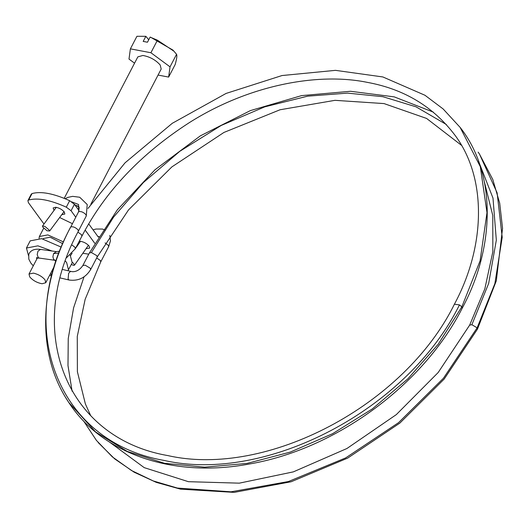 <?xml version="1.0" encoding="UTF-8"?>
<svg xmlns="http://www.w3.org/2000/svg" width="529" height="529" viewBox="0 0 529 529"><rect width="100%" height="100%" fill="white"/><g stroke="black" fill="none" stroke-linecap="round" stroke-linejoin="round"><path stroke-width="0.79" d="M72.4 262.377L73.71 263.587L74.463 265.221L73.174 265.254L71.362 264.421M42.631 226.948L47.021 230.77L49.66 230.981L49.462 230.3L44.853 226.372L42.512 226.022L42.631 226.948M64.029 211.633L49.66 230.981M469.64 325.15L471.875 324.713L477.132 327.835L494.873 283.61L502.213 237.309L497.108 192.794L479.466 154.051L478.15 152.134M88.019 208.426L125.049 162.826L172.269 123.303L226.095 93.428L282.023 75.541L335.472 70.35L382.877 76.956L424.952 95.26L443.13 108.954L460.124 127.396L480.306 166.668L486.991 212.638L480.087 260.823L461.843 306.84L459.45 304.889L454.398 304.221M42.108 283.749L45.752 282.737L45.018 279.828C42.201 276.555 38.366 274.32 33.499 273.129L29.009 274.022L29.736 276.925C32.977 280.549 37.103 282.823 42.108 283.749M55.023 260.308L55.856 261.769M52.04 251.024L37.903 245.84L26.45 248.035L28.506 255.639M61.278 247.142L41.639 238.665L30.186 240.867L26.45 248.035M67.93 270.729L72.235 262.754L70.178 255.157M68.499 269.929L66.667 262.622L65.378 261.022M64.207 198.315L137.838 56.881L142.916 55.466C149.905 56.762 155.658 59.929 160.181 64.988L161.193 69.041L90.776 204.326M158.059 75.072L168.639 77.075L170.034 66.852L150.91 52.741L157.444 40.191L173.896 51.168L172.89 50.063L150.5 37.169L150.117 37.123L147.459 42.227L143.194 41.414L145.852 36.309L148.728 39.781M150.91 52.741L130.392 48.847L128.997 59.069L134.558 63.176M170.034 66.852L176.567 54.308C177.202 55.598 176.732 59.003 175.172 64.525L168.639 77.075M173.896 51.168L176.567 54.308M130.392 48.847L136.925 36.296L145.852 36.309M150.117 37.123L157.444 40.191M72.387 223.661L59.678 217.531M63.487 241.932L47.855 234.896L39.371 236.523L39.086 238.295M62.733 243.677L50.996 237.633L49.627 237.329L43.266 238.546L43.1 238.976M54.011 210.423L53.151 207.95L55.724 207.249C59.208 207.904 62.078 209.484 64.32 212.003L64.829 214.033L61.787 214.668M79.205 241.317L80.54 241.317C84.025 241.971 86.895 243.558 89.137 246.071L89.646 248.101L86.088 248.637M78.53 244.127L78.1 243.439M98.348 237.118L88.713 223.893M79.033 210.608L74.424 204.28L69.656 200.703C53.574 193.462 41.031 191.081 32.031 193.568L31.264 194.156L27.905 200.623L28.665 200.028C37.665 197.542 50.209 199.922 66.297 207.17L71.058 210.74L74.424 204.28M27.905 200.623L28.414 202.653L43.98 224.025M88.76 254.171L82.848 253.259M94.724 243.221L85.156 230.089M75.759 217.188L71.058 210.74M100.695 261.974L108.657 246.686L108.247 245.244L105.086 242.93M100.728 261.921L100.318 260.473L96.681 257.954M71.779 244.887L75.039 247.308L75.27 248.815M77.875 232.132L81.578 234.744L81.81 236.251M53.641 259.342L55.056 260.314L39.344 258.099L38.26 257.53L37.195 254.614L37.995 251.116L40.574 249.404L56.286 251.619L53.574 253.583L52.9 256.829L53.641 259.342M60.22 277.943L69.074 280.02L68.096 279.133L68.638 273.281L70.39 271.516L71.078 271.47C73.108 272.025 78.451 272.018 82.835 265.538L85.149 265.174L90.287 268.243L90.624 269.592L97.164 257.028L96.827 255.672L91.411 252.551L89.394 252.981M51.697 275.867L50.685 273.255M74.668 204.617L78.59 206.865C79.337 206.482 79.31 208.168 78.504 211.917L70.793 226.901C73.167 226.412 75.601 227.424 78.08 229.943L78.318 231.266M78.504 211.917L78.722 211.673C81.096 211.183 83.529 212.195 86.009 214.714L86.287 215.971L78.358 231.206C23.607 331.716 66.317 438.098 167.805 455.575C266.662 478.09 404.659 405.479 454.424 304.168C485.351 246.745 487.315 178.862 455.277 135.622C433.661 106.878 404.321 89.123 367.271 82.359C317.711 72.189 248.703 85.129 189.514 122.516C140.906 153.813 105.04 191.67 81.922 236.099L75.376 248.663L66.568 257.722M469.666 325.104L484.855 288.808L492.849 251.665L492.79 215.548L484.471 182.32M471.875 324.713L488.67 283.438L496.328 240.166L492.995 198.117L478.375 160.743M446.317 124.474L415.986 106.812L382.87 96.695L347.606 93.124L307.666 96.166L264.725 106.858L221.195 125.466L179.873 151.261L143.366 182.558L113.576 217.108L91.411 252.551M83.562 420.925L96.404 440.379L112.373 456.897L131.437 470.486L153.231 480.934L177.374 488.055L230.968 491.818L288.398 481.542L345.616 457.935L398.542 422.664L443.441 378.255L477.132 327.835L477.284 329.362M462.187 308.215L461.843 306.84L438.204 344.26L407.985 378.738L372.297 408.937L332.556 433.714L290.262 452.097L247.05 463.411L204.584 467.173L164.486 463.298L127.225 451.389L95.643 431.975L68.697 402.357L65.622 397.491M53.574 253.583L58.964 253.027M36.878 258.899L36.838 258.026M97.905 236.516L99.703 236.88M459.45 304.889C408.011 409.347 266.332 483.876 163.878 460.375C58.653 442.204 14.032 330.294 70.793 226.901M78.722 211.673L78.563 204.511L71.653 201.814M28.665 200.028L32.031 193.568M66.297 207.17L69.656 200.703M74.463 265.221L88.449 245.271M70.496 255.586L72.109 253.285M75.462 248.498L80.501 241.317M62.601 269.479L71.078 271.47M433.337 112.115L394.191 96.86L350.496 91.279L301.603 95.61L250.376 110.607L200.319 135.867L154.957 169.796L117.306 209.854L89.381 252.974L82.835 265.538M56.292 207.335L42.512 226.022M461.493 145.33L426.605 118.45L384.047 103.585L334.983 100.331L280.059 109.761L223.946 132.442L171.872 166.906L128.534 209.894L97.164 257.028M479.466 154.051L492.797 179.51L499.693 203.143L502.55 228.316L496.301 280.853L477.449 329.157L444.142 379.088L399.871 423.068L347.672 458.107L291.142 481.754L234.155 492.373L180.587 489.173L156.267 482.362L134.154 472.212L114.674 458.881L98.222 442.588M68.697 402.357C102.203 454.186 173.433 478.15 248.868 464.092C335.201 449.557 422.995 385.436 462.207 308.228C495.091 247.413 496.738 173.829 460.124 127.39M56.305 260.433L55.056 260.314M56.286 251.619L59.645 251.249M40.574 249.404C35.145 248.676 31.416 249.906 29.379 253.113L28.738 254.588L28.804 259.131L30.834 263.052L33.267 265.829M51.677 275.933L49.594 275.344M37.017 257.438L36.395 258.132L39.344 258.099M69.074 280.02C78.332 281.256 85.513 277.785 90.624 269.592M108.657 246.693L110.455 240.847L109.801 235.405M104.709 229.877L102.461 229.05L95.967 229.031L93.078 229.89M100.722 261.921L85.143 299.328L77.267 336.431L77.393 371.735L85.381 403.944L90.737 415.721M109.549 442.105L144.212 467.636L188.403 481.688L239.28 483.162L293.35 471.868L346.925 448.506L396.32 414.61L438.177 372.522L469.673 325.097M84.025 276.879L73.591 307.852L68.248 338.54L67.99 365.572L72.103 391.215M70.569 227.146C38.319 288.219 37.169 355.323 68.42 401.934M65.067 198.673L68.049 197.35L72.645 196.358L79.714 197.244L87.212 204.498L86.28 215.984M78.583 206.852L77.618 205.953L75.019 205.1M45.752 282.737L54.547 265.836M29.009 274.022L37.361 257.98M43.047 238.963L43.266 238.546M39.371 236.523L43.662 228.277"/></g></svg>
